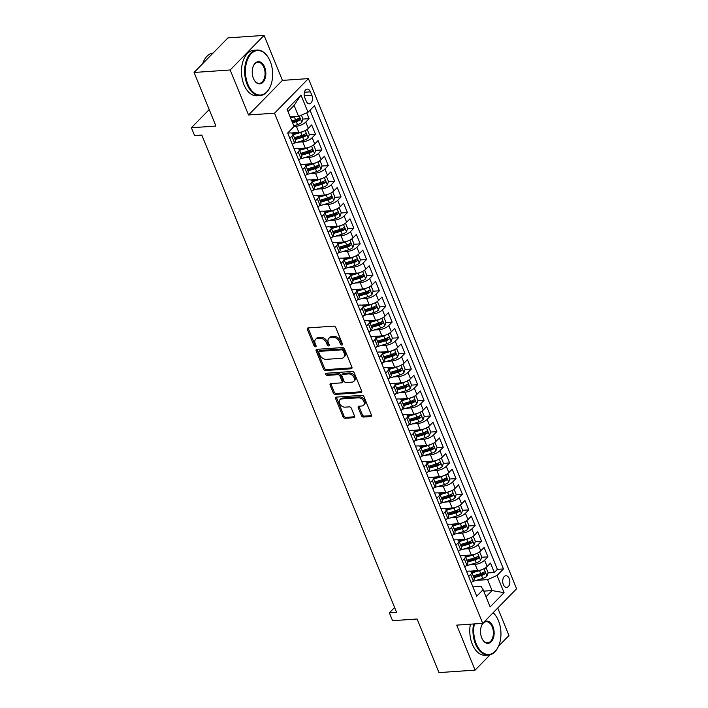 <?xml version="1.0" encoding="UTF-8"?>
<svg xmlns="http://www.w3.org/2000/svg" width="708" height="708" viewBox="0 0 708 708"><rect width="100%" height="100%" fill="white"/><g stroke="black" fill="none" stroke-linecap="round" stroke-linejoin="round"><path stroke-width="1.06" d="M341.875 345.053A1.257 0.876 -135.6 0 0 342.424 343.911L335.769 327.583A1.788 1.248 -135.6 0 0 333.725 326.149L308.21 327.901A1.788 1.248 -135.6 0 0 307.555 328.185A1.788 1.248 -135.6 0 0 307.414 329.53L314.078 345.858A1.257 0.876 -135.6 0 0 316.06 345.716L315.202 343.61A5.735 4 -135.6 0 1 315.644 339.282A5.735 4 -135.6 0 1 317.733 338.38L319.857 338.229A5.735 4 -135.6 0 1 326.397 342.84L327.255 344.946A1.257 0.876 -135.6 0 0 329.247 344.814L328.379 342.699A5.735 4 -135.6 0 1 328.822 338.38A5.735 4 -135.6 0 1 330.91 337.477L333.034 337.327A5.735 4 -135.6 0 1 339.583 341.929L340.442 344.044A1.257 0.876 -135.6 0 0 341.875 345.053M509.211 578.578A5.841 3.558 86.1 0 0 505.875 575.746A5.841 3.558 86.1 0 0 503.344 584.56A5.841 3.558 86.1 0 0 506.68 587.401A5.841 3.558 86.1 0 0 509.211 578.578M361.407 415.596A1.788 1.248 -135.6 0 0 363.452 417.039L370.611 416.543A1.788 1.248 -135.6 0 0 371.266 416.26A1.788 1.248 -135.6 0 0 371.399 414.915L364.009 396.79A1.788 1.248 -135.6 0 0 361.965 395.347L336.45 397.099A1.788 1.248 -135.6 0 0 335.796 397.383A1.788 1.248 -135.6 0 0 335.654 398.737L343.053 416.862A1.788 1.248 -135.6 0 0 345.097 418.295L353.743 417.702A1.788 1.248 -135.6 0 0 354.398 417.419A1.788 1.248 -135.6 0 0 354.531 416.074L351.372 408.312A1.788 1.248 -135.6 0 0 349.327 406.87L345.035 407.171A4.797 3.345 -135.6 0 1 340.176 404.436A4.797 3.345 -135.6 0 1 339.937 399.701A4.797 3.345 -135.6 0 1 341.681 398.949L358.478 397.799A4.797 3.345 -135.6 0 1 363.346 400.533A4.797 3.345 -135.6 0 1 363.576 405.259A4.797 3.345 -135.6 0 1 361.832 406.011L359.036 406.206A1.788 1.248 -135.6 0 0 358.381 406.489A1.788 1.248 -135.6 0 0 358.239 407.843L361.407 415.596L362.328 414.667A1.788 1.248 -135.6 0 0 364.372 416.1L371.523 415.614A1.788 1.248 -135.6 0 0 371.532 415.614L370.611 416.543M230.171 69.986L248.535 114.97L282.421 80.393L264.066 35.4L230.171 69.986L194.072 72.464L215.94 126.059L191.39 127.741L194.585 135.573L201.807 135.078L396.586 612.367L389.365 612.862L392.559 620.686L417.109 619.004L438.978 672.6L475.086 670.122L490.148 654.741M248.535 114.97L274.527 113.192L482.714 623.341L456.722 625.129L475.086 670.122M351.115 368.771A1.788 1.248 -135.6 0 0 351.77 368.487A1.788 1.248 -135.6 0 0 351.903 367.142L344.513 349.017A1.788 1.248 -135.6 0 0 342.468 347.575L316.954 349.327A1.788 1.248 -135.6 0 0 316.299 349.61A1.788 1.248 -135.6 0 0 316.157 350.964L323.556 369.089A1.788 1.248 -135.6 0 0 325.6 370.523L351.115 368.771L352.035 367.841L326.521 369.594L325.6 370.523M354.257 372.904L361.655 391.028A1.788 1.248 -135.6 0 1 361.514 392.374A1.788 1.248 -135.6 0 1 360.868 392.657L335.353 394.409A1.788 1.248 -135.6 0 1 333.309 392.975L330.14 385.214A1.788 1.248 -135.6 0 1 330.273 383.86A1.788 1.248 -135.6 0 1 330.928 383.586L341.274 382.869A1.788 1.248 -135.6 0 0 341.929 382.586A1.788 1.248 -135.6 0 0 342.07 381.24L339.964 376.09A1.788 1.248 -135.6 0 0 337.92 374.656L327.149 375.39A1.257 0.876 -135.6 0 1 326.273 373.24L352.212 371.461A1.788 1.248 -135.6 0 1 354.257 372.904M498.52 646.209L508.972 635.536L497.742 608.013M194.072 72.464L227.958 37.878L264.066 35.4M481.475 573.365L483.396 573.232M488.069 572.914L494.326 572.48L490.494 563.09L487.148 566.506L484.591 560.24A7.301 2.761 157.8 0 1 475.156 564.382L469.873 564.745M475.086 557.718L477.006 557.585M481.688 557.258L487.936 556.833L484.104 547.443L480.759 550.851L478.21 544.594A7.301 2.761 157.8 0 1 468.767 548.727L463.483 549.089M468.705 542.062L470.616 541.939M475.298 541.611L481.546 541.186L477.714 531.797L474.378 535.204L471.82 528.947A7.301 2.761 157.8 0 1 462.377 533.08L457.094 533.443M462.315 526.416L464.236 526.283M468.917 525.964L475.165 525.531L471.333 516.15L467.988 519.557L465.43 513.3A7.301 2.761 157.8 0 1 455.996 517.433L450.713 517.796M455.925 510.769L457.846 510.636M462.528 510.318L468.776 509.884L464.944 500.494L461.598 503.91L459.05 497.644A7.301 2.761 157.8 0 1 449.607 501.786L444.323 502.149M449.545 495.122L451.465 494.989M456.138 494.662L462.395 494.237L458.563 484.847L455.217 488.263L452.66 481.998A7.301 2.761 157.8 0 1 443.226 486.13L437.942 486.493M443.155 479.466L445.075 479.343M449.757 479.015L456.005 478.59L452.173 469.2L448.828 472.608L446.279 466.351A7.301 2.761 157.8 0 1 436.836 470.484L431.553 470.847M436.765 463.82L438.686 463.687M443.367 463.368L449.615 462.935L445.783 453.554L442.447 456.961L439.889 450.704A7.301 2.761 157.8 0 1 430.446 454.837L425.163 455.2M430.384 448.173L432.305 448.04M436.986 447.721L443.235 447.288L439.403 437.898L436.057 441.314L433.5 435.048A7.301 2.761 157.8 0 1 424.065 439.19L418.782 439.553M423.995 432.526L425.915 432.393M430.597 432.066L436.845 431.641L433.013 422.251L429.668 425.667L427.119 419.401A7.301 2.761 157.8 0 1 417.676 423.534L412.392 423.897M417.614 416.87L419.534 416.746M424.207 416.419L430.464 415.994L426.632 406.604L423.287 410.012L420.729 403.755A7.301 2.761 157.8 0 1 411.286 407.888L406.011 408.25M411.224 401.224L413.145 401.091M417.826 400.772L424.074 400.347L420.242 390.958L416.897 394.365L414.348 388.108A7.301 2.761 157.8 0 1 404.905 392.241L399.622 392.604M404.834 385.577L406.755 385.444M411.436 385.125L417.685 384.692L413.853 375.302L410.516 378.718L407.958 372.452A7.301 2.761 157.8 0 1 398.516 376.594L393.232 376.957M398.454 369.93L400.374 369.797M405.056 369.479L411.304 369.045L407.472 359.655L404.126 363.071L401.569 356.805A7.301 2.761 157.8 0 1 392.135 360.947L386.851 361.31M392.064 354.274L393.984 354.15M398.666 353.823L404.914 353.398L401.082 344.008L397.737 347.416L395.188 341.159A7.301 2.761 157.8 0 1 385.745 345.292L380.462 345.654M385.683 338.628L387.603 338.495M392.276 338.176L398.533 337.751L394.701 328.362L391.356 331.769L388.798 325.512A7.301 2.761 157.8 0 1 379.355 329.645L374.081 330.008M379.293 322.981L381.214 322.848M385.895 322.529L392.144 322.096L388.311 312.706L384.966 316.122L382.417 309.865A7.301 2.761 157.8 0 1 372.974 313.998L367.691 314.361M372.904 307.334L374.824 307.201M379.506 306.883L385.754 306.449L381.922 297.059L378.585 300.475L376.028 294.209A7.301 2.761 157.8 0 1 366.585 298.351L361.301 298.714M366.523 291.678L368.443 291.554M373.125 291.227L379.373 290.802L375.541 281.412L372.196 284.82L369.638 278.563A7.301 2.761 157.8 0 1 360.204 282.696L354.92 283.058M360.133 276.031L362.054 275.899M366.735 275.58L372.983 275.155L369.151 265.766L365.806 269.173L363.257 262.916A7.301 2.761 157.8 0 1 353.814 267.049L348.531 267.412M353.752 260.385L355.673 260.252M360.345 259.933L366.602 259.5L362.77 250.11L359.425 253.526L356.867 247.269A7.301 2.761 157.8 0 1 347.424 251.402L342.141 251.765M347.363 244.738L349.283 244.605M353.965 244.287L360.213 243.853L356.381 234.463L353.035 237.879L350.487 231.613A7.301 2.761 157.8 0 1 341.044 235.755L335.76 236.118M340.973 229.091L342.893 228.958M347.575 228.631L353.823 228.206L349.991 218.816L346.654 222.224L344.097 215.967A7.301 2.761 157.8 0 1 334.654 220.1L329.37 220.462M334.592 213.435L336.512 213.303M341.194 212.984L347.442 212.559L343.61 203.169L340.265 206.577L337.707 200.32A7.301 2.761 157.8 0 1 328.273 204.453L322.99 204.816M328.202 197.789L330.123 197.656M334.804 197.337L341.052 196.904L337.22 187.514L333.875 190.93L331.326 184.673A7.301 2.761 157.8 0 1 321.883 188.806L316.6 189.169M321.821 182.142L323.733 182.009M328.415 181.691L334.663 181.257L330.84 171.867L327.494 175.283L324.937 169.017A7.301 2.761 157.8 0 1 315.494 173.159L310.21 173.522M315.432 166.495L317.352 166.362M322.034 166.035L328.282 165.61L324.45 156.22L321.105 159.627L318.547 153.371A7.301 2.761 157.8 0 1 309.113 157.503L303.829 157.866M309.042 150.839L310.962 150.707M315.644 150.388L321.892 149.963L318.06 140.573L314.724 143.981L312.166 137.724A7.301 2.761 157.8 0 1 302.723 141.857L297.44 142.219M302.661 135.193L304.582 135.06M309.254 134.741L315.511 134.308L311.679 124.918L308.334 128.334A7.301 2.761 157.8 0 1 298.891 132.467L291.298 132.989M487.148 566.506A7.301 2.761 -22.2 0 1 477.705 570.639L470.112 571.161M480.759 550.851A7.301 2.761 -22.2 0 1 471.324 554.992L463.722 555.514M474.378 535.204A7.301 2.761 -22.2 0 1 464.935 539.346L457.341 539.859M467.988 519.557A7.301 2.761 -22.2 0 1 458.545 523.69L450.952 524.212M461.598 503.91A7.301 2.761 -22.2 0 1 452.164 508.043L444.571 508.565M455.217 488.263A7.301 2.761 -22.2 0 1 445.774 492.396L438.181 492.918M448.828 472.608A7.301 2.761 -22.2 0 1 439.394 476.75L431.791 477.263M442.447 456.961A7.301 2.761 -22.2 0 1 433.004 461.094L425.411 461.616M436.057 441.314A7.301 2.761 -22.2 0 1 426.614 445.447L419.021 445.969M429.668 425.667A7.301 2.761 -22.2 0 1 420.233 429.8L412.64 430.322M423.287 410.012A7.301 2.761 -22.2 0 1 413.844 414.153L406.25 414.667M416.897 394.365A7.301 2.761 -22.2 0 1 407.463 398.498L399.861 399.02M410.516 378.718A7.301 2.761 -22.2 0 1 401.073 382.851L393.48 383.373M404.126 363.071A7.301 2.761 -22.2 0 1 394.683 367.204L387.09 367.726M397.737 347.416A7.301 2.761 -22.2 0 1 388.303 351.557L380.7 352.071M391.356 331.769A7.301 2.761 -22.2 0 1 381.913 335.902L374.32 336.424M384.966 316.122A7.301 2.761 -22.2 0 1 375.523 320.255L367.93 320.777M378.585 300.475A7.301 2.761 -22.2 0 1 369.142 304.608L361.549 305.13M372.196 284.82A7.301 2.761 -22.2 0 1 362.753 288.961L355.159 289.484M365.806 269.173A7.301 2.761 -22.2 0 1 356.372 273.306L348.77 273.828M359.425 253.526A7.301 2.761 -22.2 0 1 349.982 257.659L342.389 258.181M353.035 237.879A7.301 2.761 -22.2 0 1 343.592 242.012L335.999 242.534M346.654 222.224A7.301 2.761 -22.2 0 1 337.212 226.365L329.618 226.887M340.265 206.577A7.301 2.761 -22.2 0 1 330.822 210.71L323.229 211.232M333.875 190.93A7.301 2.761 -22.2 0 1 324.441 195.063L316.839 195.585M327.494 175.283A7.301 2.761 -22.2 0 1 318.051 179.416L310.458 179.938M321.105 159.627A7.301 2.761 -22.2 0 1 311.662 163.769L304.068 164.291M314.724 143.981A7.301 2.761 -22.2 0 1 305.281 148.114L297.687 148.636M304.759 97.624L306.166 101.067A5.655 3.451 86.1 0 0 309.396 103.819A5.655 3.451 86.1 0 0 311.847 95.279L310.44 91.836A5.655 3.451 86.1 0 0 307.219 89.084A5.655 3.451 86.1 0 0 304.759 97.624M274.527 113.192L308.414 78.606L516.61 588.764L482.714 623.341M494.326 572.48L497.388 569.347L503.459 568.931L314.423 105.722L308.015 112.271L298.572 116.404L290.209 116.979M503.459 568.931L497.043 575.48L504.069 592.693L490.148 606.898L483.121 589.684L476.705 596.225L287.678 133.016L294.086 126.475L287.067 109.262L300.989 95.049L308.015 112.271M466.519 571.25L468.554 571.108A7.301 2.761 157.8 0 1 471.652 572.091A7.301 2.761 157.8 0 1 470.67 574.454L468.661 576.498M460.129 555.603L462.174 555.461A7.301 2.761 157.8 0 1 465.271 556.444A7.301 2.761 157.8 0 1 464.28 558.798L462.271 560.851M453.74 539.947L455.784 539.815A7.301 2.761 157.8 0 1 458.881 540.788A7.301 2.761 157.8 0 1 457.899 543.151L455.89 545.204M447.359 524.301L449.394 524.159A7.301 2.761 157.8 0 1 452.492 525.141A7.301 2.761 157.8 0 1 451.509 527.504L449.5 529.557M440.969 508.654L443.013 508.512A7.301 2.761 157.8 0 1 446.111 509.495A7.301 2.761 157.8 0 1 445.128 511.857L443.111 513.902M434.588 493.007L436.624 492.865A7.301 2.761 157.8 0 1 439.721 493.848A7.301 2.761 157.8 0 1 438.739 496.211L436.73 498.255M428.198 477.351L430.243 477.219A7.301 2.761 157.8 0 1 433.34 478.192A7.301 2.761 157.8 0 1 432.349 480.555L430.34 482.608M421.809 461.705L423.853 461.563A7.301 2.761 157.8 0 1 426.951 462.545A7.301 2.761 157.8 0 1 425.968 464.908L423.959 466.961M415.428 446.058L417.463 445.916A7.301 2.761 157.8 0 1 420.561 446.898A7.301 2.761 157.8 0 1 419.579 449.261L417.57 451.315M409.038 430.411L411.082 430.269A7.301 2.761 157.8 0 1 414.18 431.252A7.301 2.761 157.8 0 1 413.198 433.615L411.18 435.659M402.657 414.755L404.693 414.623A7.301 2.761 157.8 0 1 407.79 415.596A7.301 2.761 157.8 0 1 406.808 417.959L404.799 420.012M396.268 399.108L398.312 398.967A7.301 2.761 157.8 0 1 401.409 399.949A7.301 2.761 157.8 0 1 400.418 402.312L398.409 404.365M389.878 383.462L391.922 383.32A7.301 2.761 157.8 0 1 395.02 384.302A7.301 2.761 157.8 0 1 394.037 386.665L392.028 388.719M383.497 367.815L385.533 367.673A7.301 2.761 157.8 0 1 388.63 368.656A7.301 2.761 157.8 0 1 387.648 371.019L385.639 373.063M377.107 352.168L379.152 352.026A7.301 2.761 157.8 0 1 382.249 353A7.301 2.761 157.8 0 1 381.258 355.363L379.249 357.416M370.726 336.512L372.762 336.371A7.301 2.761 157.8 0 1 375.859 337.353A7.301 2.761 157.8 0 1 374.877 339.716L372.868 341.769M364.337 320.866L366.381 320.724A7.301 2.761 157.8 0 1 369.47 321.706A7.301 2.761 157.8 0 1 368.487 324.069L366.478 326.123M357.947 305.219L359.991 305.077A7.301 2.761 157.8 0 1 363.089 306.06A7.301 2.761 157.8 0 1 362.107 308.423L360.098 310.467M351.566 289.572L353.602 289.43A7.301 2.761 157.8 0 1 356.699 290.404A7.301 2.761 157.8 0 1 355.717 292.767L353.708 294.82M345.177 273.916L347.221 273.775A7.301 2.761 157.8 0 1 350.318 274.757A7.301 2.761 157.8 0 1 349.327 277.12L347.318 279.173M338.787 258.27L340.831 258.128A7.301 2.761 157.8 0 1 343.929 259.11A7.301 2.761 157.8 0 1 342.946 261.473L340.937 263.526M332.406 242.623L334.45 242.481A7.301 2.761 157.8 0 1 337.539 243.464A7.301 2.761 157.8 0 1 336.557 245.826L334.548 247.871M326.016 226.976L328.061 226.834A7.301 2.761 157.8 0 1 331.158 227.808A7.301 2.761 157.8 0 1 330.176 230.171L328.158 232.224M319.635 211.32L321.671 211.179A7.301 2.761 157.8 0 1 324.768 212.161A7.301 2.761 157.8 0 1 323.786 214.524L321.777 216.577M313.246 195.673L315.29 195.532A7.301 2.761 157.8 0 1 318.388 196.514A7.301 2.761 157.8 0 1 317.396 198.877L315.387 200.93M306.856 180.027L308.9 179.885A7.301 2.761 157.8 0 1 311.998 180.867A7.301 2.761 157.8 0 1 311.016 183.23L309.007 185.275M300.475 164.38L302.52 164.238A7.301 2.761 157.8 0 1 305.608 165.212A7.301 2.761 157.8 0 1 304.626 167.575L302.617 169.628M294.086 148.724L296.13 148.583A7.301 2.761 157.8 0 1 299.227 149.565A7.301 2.761 157.8 0 1 298.245 151.928L296.227 153.981M302.874 119.094L309.122 118.661L305.776 122.077A7.301 2.761 157.8 0 1 296.342 126.21L294.041 126.369M287.705 133.077L289.74 132.936A7.301 2.761 157.8 0 1 292.838 133.918A7.301 2.761 157.8 0 1 291.855 136.281L289.846 138.334M292.838 133.918L295.395 140.175A7.301 2.761 157.8 0 1 294.413 142.538L292.395 144.591M471.218 582.764L473.227 580.71A7.301 2.761 -22.2 0 0 474.21 578.347L471.652 572.091M464.829 567.117L466.837 565.064A7.301 2.761 -22.2 0 0 467.82 562.701L465.271 556.444M458.439 551.461L460.448 549.417A7.301 2.761 -22.2 0 0 461.439 547.054L458.881 540.788M452.058 535.814L454.067 533.761A7.301 2.761 -22.2 0 0 455.049 531.398L452.492 525.141M445.668 520.168L447.677 518.114A7.301 2.761 -22.2 0 0 448.66 515.751L446.111 509.495M439.279 504.521L441.296 502.468A7.301 2.761 -22.2 0 0 442.279 500.105L439.721 493.848M432.898 488.865L434.907 486.821A7.301 2.761 -22.2 0 0 435.889 484.458L433.34 478.192M426.508 473.218L428.517 471.165A7.301 2.761 -22.2 0 0 429.508 468.802L426.951 462.545M420.127 457.572L422.136 455.518A7.301 2.761 -22.2 0 0 423.119 453.155L420.561 446.898M413.738 441.925L415.746 439.872A7.301 2.761 -22.2 0 0 416.729 437.509L414.18 431.252M407.348 426.269L409.366 424.225A7.301 2.761 -22.2 0 0 410.348 421.862L407.79 415.596M400.967 410.622L402.976 408.569A7.301 2.761 -22.2 0 0 403.958 406.206L401.409 399.949M394.577 394.976L396.586 392.922A7.301 2.761 -22.2 0 0 397.577 390.559L395.02 384.302M388.196 379.329L390.205 377.276A7.301 2.761 -22.2 0 0 391.188 374.913L388.63 368.656M381.807 363.673L383.816 361.629A7.301 2.761 -22.2 0 0 384.798 359.266L382.249 353M375.417 348.026L377.435 345.973A7.301 2.761 -22.2 0 0 378.417 343.61L375.859 337.353M369.036 332.379L371.045 330.326A7.301 2.761 -22.2 0 0 372.027 327.963L369.47 321.706M362.646 316.733L364.655 314.679A7.301 2.761 -22.2 0 0 365.647 312.316L363.089 306.06M356.266 301.077L358.275 299.033A7.301 2.761 -22.2 0 0 359.257 296.67L356.699 290.404M349.876 285.43L351.885 283.377A7.301 2.761 -22.2 0 0 352.867 281.014L350.318 274.757M343.486 269.783L345.495 267.73A7.301 2.761 -22.2 0 0 346.486 265.367L343.929 259.11M337.105 254.137L339.114 252.083A7.301 2.761 -22.2 0 0 340.097 249.72L337.539 243.464M330.716 238.481L332.725 236.437A7.301 2.761 -22.2 0 0 333.707 234.074L331.158 227.808M324.335 222.834L326.344 220.781A7.301 2.761 -22.2 0 0 327.326 218.418L324.768 212.161M317.945 207.187L319.954 205.134A7.301 2.761 -22.2 0 0 320.936 202.771L318.388 196.514M311.555 191.541L313.564 189.487A7.301 2.761 -22.2 0 0 314.556 187.124L311.998 180.867M305.175 175.885L307.184 173.841A7.301 2.761 -22.2 0 0 308.166 171.478L305.608 165.212M298.785 160.238L300.794 158.185A7.301 2.761 -22.2 0 0 301.776 155.822L299.227 149.565M315.511 134.308L312.166 137.724M321.892 149.963L318.547 153.371M328.282 165.61L324.937 169.017M334.663 181.257L331.326 184.673M341.052 196.904L337.707 200.32M347.442 212.559L344.097 215.967M353.823 228.206L350.487 231.613M360.213 243.853L356.867 247.269M366.602 259.5L363.257 262.916M372.983 275.155L369.638 278.563M379.373 290.802L376.028 294.209M385.754 306.449L382.417 309.865M392.144 322.096L388.798 325.512M398.533 337.751L395.188 341.159M404.914 353.398L401.569 356.805M411.304 369.045L407.958 372.452M417.685 384.692L414.348 388.108M424.074 400.347L420.729 403.755M430.464 415.994L427.119 419.401M436.845 431.641L433.5 435.048M443.235 447.288L439.889 450.704M449.615 462.935L446.279 466.351M456.005 478.59L452.66 481.998M462.395 494.237L459.05 497.644M468.776 509.884L465.43 513.3M475.165 525.531L471.82 528.947M481.546 541.186L478.21 544.594M487.936 556.833L484.591 560.24M497.388 569.347L310.024 110.218M309.122 118.661L306.741 112.82M483.714 591.145L492.078 590.569L487.6 579.613L476.254 580.392M298.572 116.404L294.103 105.448L288.032 111.643M282.421 80.393L308.414 78.606M394.604 607.517L389.365 612.862M209.214 109.563L191.39 127.741M486.007 596.755L492.078 590.569L504.069 592.693M472.9 586.897L481.006 586.339L483.121 589.684M296.271 119.546L298.192 119.413M487.6 579.613L497.043 575.48M294.103 105.448L300.989 95.049M342.486 344.088A1.257 0.876 -135.6 0 1 341.353 343.106L340.495 340.999A5.735 4 -135.6 0 0 333.955 336.397L333.034 337.327M328.822 338.38L329.742 337.442A5.735 4 -135.6 0 1 331.831 336.539L333.955 336.397M315.644 339.282L316.556 338.344A5.735 4 -135.6 0 1 318.644 337.442L320.768 337.3A5.735 4 -135.6 0 1 327.317 341.902L328.176 344.017A1.257 0.876 -135.6 0 0 329.3 345M308.201 327.901A1.788 1.248 -135.6 0 0 308.334 328.601L314.989 344.92A1.257 0.876 -135.6 0 0 316.122 345.902M316.945 349.327A1.788 1.248 -135.6 0 0 317.078 350.026L324.476 368.151A1.788 1.248 -135.6 0 0 326.521 369.594M343.212 350.841A1.257 0.876 -135.6 0 0 341.787 349.832L319.388 351.372A1.257 0.876 -135.6 0 0 318.839 352.513L319.742 354.743A5.735 4 -135.6 0 0 326.282 359.345L341.592 358.292A5.735 4 -135.6 0 0 343.681 357.39A5.735 4 -135.6 0 0 344.123 353.071L343.212 350.841L344.132 349.902A1.257 0.876 -135.6 0 0 342.699 348.902L341.787 349.832M318.927 351.566L319.848 350.637A1.257 0.876 -135.6 0 1 320.308 350.433L342.699 348.902M343.681 357.39L344.601 356.46A5.735 4 -135.6 0 0 345.044 352.133L344.123 353.071M344.132 349.902L345.044 352.133M360.868 392.657L361.779 391.728A1.788 1.248 -135.6 0 0 361.788 391.728L336.265 393.48L335.353 394.409M330.928 383.586A1.788 1.248 -135.6 0 0 331.052 384.285L334.22 392.037A1.788 1.248 -135.6 0 0 336.265 393.48M341.929 382.586L342.849 381.656A1.788 1.248 -135.6 0 0 342.982 380.302L340.884 375.16A1.788 1.248 -135.6 0 0 338.84 373.718L328.07 374.461L327.149 375.39M326.565 373.222A1.257 0.876 -135.6 0 0 328.07 374.461M352.018 382.134A4.797 3.345 -135.6 0 0 353.761 381.382A4.797 3.345 -135.6 0 0 353.522 376.647A4.797 3.345 -135.6 0 0 348.663 373.913L342.743 374.32A1.788 1.248 -135.6 0 0 342.088 374.603A1.788 1.248 -135.6 0 0 341.955 375.957L344.053 381.099A1.788 1.248 -135.6 0 0 346.097 382.541L352.018 382.134M353.761 381.382L354.681 380.444A4.797 3.345 -135.6 0 0 354.442 375.718A4.797 3.345 -135.6 0 0 349.575 372.983L348.663 373.913M342.088 374.603L343.008 373.674A1.788 1.248 -135.6 0 1 343.663 373.39L349.575 372.983M359.027 406.206A1.788 1.248 -135.6 0 0 359.16 406.905L362.328 414.667M363.576 405.259L364.496 404.33A4.797 3.345 -135.6 0 0 364.257 399.595A4.797 3.345 -135.6 0 0 359.399 396.861L358.478 397.799M339.937 399.701L340.849 398.772A4.797 3.345 -135.6 0 1 342.601 398.02L359.399 396.861M336.442 397.099A1.788 1.248 -135.6 0 0 336.574 397.799L343.973 415.923A1.788 1.248 -135.6 0 0 346.017 417.366L354.664 416.764L353.743 417.702M294.802 116.661A4.841 1.823 157.8 0 1 294.324 116.82L290.599 117.926M301.413 115.156L302.944 118.9L301.75 122.334A4.841 1.823 157.8 0 1 297.519 124.643L293.793 125.75M292.581 122.776L296.298 121.67A4.841 1.823 -22.2 0 0 299.67 120.068C300.351 118.705 300.103 118.086 298.9 118.192A4.841 1.823 157.8 0 1 295.537 119.794L291.811 120.9M299.67 120.068L297.59 120.21A2.46 0.929 157.8 0 1 296.519 120.643L292.227 121.926M270.208 61.384A22.267 13.567 86.1 0 0 268.456 57.852A22.267 13.567 86.1 0 0 250.172 54.914A22.267 13.567 86.1 0 0 247.853 84.19A22.267 13.567 86.1 0 0 270.412 86.287A22.267 13.567 86.1 0 0 270.208 61.384M270.332 86.473A22.815 13.903 -93.9 0 1 270.252 86.65A22.815 13.903 -93.9 0 1 260.163 95.58A22.815 13.903 -93.9 0 1 247.145 84.5A22.815 13.903 -93.9 0 1 257.031 50.056A22.815 13.903 -93.9 0 1 268.252 57.516A22.815 13.903 -93.9 0 1 268.359 57.684M264.615 67.083A11.133 6.788 -93.9 0 1 263.456 81.721A11.133 6.788 -93.9 0 1 254.314 80.252A11.133 6.788 -93.9 0 1 253.437 78.491A11.133 6.788 -93.9 0 1 253.34 66.039A11.133 6.788 -93.9 0 1 264.615 67.083M254.216 80.084A10.585 6.452 86.1 0 0 259.323 83.376A10.585 6.452 86.1 0 0 263.907 67.393A10.585 6.452 86.1 0 0 257.871 62.251A10.585 6.452 86.1 0 0 253.26 66.216M202.674 63.676A22.815 13.903 -93.9 0 1 213.064 53.082M260.163 95.58L256.986 95.801A22.815 13.903 -93.9 0 1 243.968 84.721A22.815 13.903 -93.9 0 1 253.853 50.268L257.031 50.056M474.378 623.916A22.267 13.567 86.1 0 0 476.165 643.643A22.267 13.567 86.1 0 0 498.715 645.74A22.267 13.567 86.1 0 0 498.512 620.836A22.267 13.567 86.1 0 0 496.759 617.305A22.267 13.567 86.1 0 0 493.069 612.774M498.636 645.926A22.815 13.903 -93.9 0 1 498.565 646.103A22.815 13.903 -93.9 0 1 488.467 655.033A22.815 13.903 -93.9 0 1 475.457 643.953A22.815 13.903 -93.9 0 1 473.581 623.969M493.166 612.677A22.815 13.903 -93.9 0 1 496.565 616.969A22.815 13.903 -93.9 0 1 496.662 617.137M492.927 626.536A11.133 6.788 -93.9 0 1 491.768 641.174A11.133 6.788 -93.9 0 1 482.626 639.705A11.133 6.788 -93.9 0 1 481.75 637.943A11.133 6.788 -93.9 0 1 481.644 625.483A11.133 6.788 -93.9 0 1 492.927 626.536M482.52 639.536A10.585 6.452 86.1 0 0 487.626 642.829A10.585 6.452 86.1 0 0 492.219 626.846A10.585 6.452 86.1 0 0 486.175 621.704A10.585 6.452 86.1 0 0 481.573 625.668M488.467 655.033L485.29 655.254A22.815 13.903 -93.9 0 1 472.28 644.165A22.815 13.903 -93.9 0 1 470.404 624.19M303.051 131.502A4.841 1.823 157.8 0 1 300.705 132.467L293.165 134.715M297.059 132.591L292.811 133.865M306.281 129.927L307.414 129.847L309.325 134.547L308.13 137.98A4.841 1.823 157.8 0 1 303.9 140.29L293.599 143.37M307.414 129.847L306.157 130.007M295.147 139.573L302.688 137.317A4.841 1.823 -22.2 0 0 306.051 135.715C306.741 134.361 306.484 133.732 305.29 133.839A4.841 1.823 157.8 0 1 301.918 135.44L294.378 137.688M306.051 135.715L303.98 135.865A2.46 0.929 157.8 0 1 302.909 136.29L294.794 138.715M309.431 147.149A4.841 1.823 157.8 0 1 307.095 148.114L299.555 150.37M303.449 148.246L299.201 149.512M312.662 145.574L313.794 145.503L315.715 150.193L314.52 153.627A4.841 1.823 157.8 0 1 310.29 155.937L299.98 159.017M313.794 145.503L312.538 145.653M301.528 155.22L309.077 152.963A4.841 1.823 -22.2 0 0 312.44 151.37C313.131 150.007 312.874 149.379 311.67 149.494A4.841 1.823 157.8 0 1 308.307 151.087L300.767 153.344M312.44 151.37L310.361 151.512A2.46 0.929 157.8 0 1 309.299 151.937L301.183 154.362M315.821 162.796A4.841 1.823 157.8 0 1 313.485 163.76L305.936 166.017M309.83 163.893L305.591 165.159M319.051 161.229L320.184 161.15L322.096 165.84L320.901 169.274A4.841 1.823 157.8 0 1 316.671 171.584L306.369 174.664M320.184 161.15L318.927 161.3M307.918 170.867L315.458 168.619A4.841 1.823 -22.2 0 0 318.83 167.017C319.512 165.654 319.255 165.026 318.06 165.141A4.841 1.823 157.8 0 1 314.697 166.734L307.148 168.991M318.83 167.017L316.75 167.159A2.46 0.929 157.8 0 1 315.68 167.584L307.573 170.008M322.202 178.443A4.841 1.823 157.8 0 1 319.866 179.416L312.325 181.664M316.219 179.54L311.971 180.806M325.441 176.876L326.565 176.796L328.485 181.496L327.291 184.93A4.841 1.823 157.8 0 1 323.06 187.239L312.759 190.319M326.565 176.796L325.308 176.956M314.308 186.514L321.848 184.266A4.841 1.823 -22.2 0 0 325.211 182.664C325.901 181.301 325.645 180.682 324.45 180.788A4.841 1.823 157.8 0 1 321.078 182.39L313.538 184.638M325.211 182.664L323.131 182.806A2.46 0.929 157.8 0 1 322.069 183.239L313.954 185.664M328.592 194.098A4.841 1.823 157.8 0 1 326.255 195.063L318.715 197.311M322.609 195.187L318.361 196.461M331.822 192.523L332.955 192.443L334.875 197.143L333.68 200.576A4.841 1.823 157.8 0 1 329.45 202.886L319.14 205.966M332.955 192.443L331.698 192.603M320.689 202.169L328.238 199.913A4.841 1.823 -22.2 0 0 331.601 198.311C332.282 196.957 332.034 196.328 330.831 196.435A4.841 1.823 157.8 0 1 327.468 198.036L319.928 200.284M331.601 198.311L329.521 198.461A2.46 0.929 157.8 0 1 328.45 198.886L320.343 201.311M334.981 209.745A4.841 1.823 157.8 0 1 332.636 210.71L325.096 212.966M328.99 210.842L324.742 212.108M338.212 208.17L339.344 208.099L341.256 212.789L340.061 216.223A4.841 1.823 157.8 0 1 335.831 218.533L325.53 221.613M339.344 208.099L338.088 208.249M327.078 217.816L334.619 215.559A4.841 1.823 -22.2 0 0 337.981 213.966C338.672 212.604 338.415 211.975 337.22 212.09A4.841 1.823 157.8 0 1 333.857 213.683L326.308 215.94M337.981 213.966L335.911 214.108A2.46 0.929 157.8 0 1 334.84 214.533L326.724 216.958M341.362 225.392A4.841 1.823 157.8 0 1 339.026 226.356L331.486 228.613M335.38 226.489L331.132 227.755M344.592 223.825L345.725 223.746L347.646 228.436L346.451 231.87A4.841 1.823 157.8 0 1 342.221 234.18L331.91 237.26M345.725 223.746L344.469 223.896M333.459 233.463L341.008 231.206A4.841 1.823 -22.2 0 0 344.371 229.613C345.061 228.25 344.805 227.622 343.601 227.737A4.841 1.823 157.8 0 1 340.238 229.33L332.698 231.587M344.371 229.613L342.291 229.755A2.46 0.929 157.8 0 1 341.229 230.18L333.114 232.605M347.752 241.039A4.841 1.823 157.8 0 1 345.416 242.012L337.866 244.26M341.76 242.136L337.521 243.402M350.982 239.472L352.115 239.393L354.027 244.092L352.832 247.526A4.841 1.823 157.8 0 1 348.601 249.836L338.3 252.915M352.115 239.393L350.858 239.552M339.849 249.11L347.389 246.862A4.841 1.823 -22.2 0 0 350.761 245.26C351.442 243.897 351.186 243.278 349.991 243.384A4.841 1.823 157.8 0 1 346.628 244.986L339.079 247.234M350.761 245.26L348.681 245.402A2.46 0.929 157.8 0 1 347.61 245.835L339.504 248.251M354.133 256.694A4.841 1.823 157.8 0 1 351.796 257.659L344.256 259.907M348.15 257.783L343.902 259.057M357.372 255.119L358.505 255.039L360.416 259.739L359.221 263.172A4.841 1.823 157.8 0 1 354.991 265.482L344.69 268.562M358.505 255.039L357.239 255.199M346.239 264.765L353.779 262.509A4.841 1.823 -22.2 0 0 357.142 260.907C357.832 259.553 357.575 258.924 356.381 259.031A4.841 1.823 157.8 0 1 353.009 260.632L345.469 262.88M357.142 260.907L355.062 261.057A2.46 0.929 157.8 0 1 354 261.482L345.885 263.907M360.522 272.341A4.841 1.823 157.8 0 1 358.186 273.306L350.646 275.562M354.54 273.438L350.292 274.704M363.753 270.766L364.886 270.695L366.806 275.385L365.611 278.819A4.841 1.823 157.8 0 1 361.381 281.129L351.071 284.209M364.886 270.695L363.629 270.845M352.619 280.412L360.168 278.156A4.841 1.823 -22.2 0 0 363.531 276.562C364.213 275.2 363.965 274.571 362.761 274.677A4.841 1.823 157.8 0 1 359.399 276.279L351.858 278.536M363.531 276.562L361.452 276.704A2.46 0.929 157.8 0 1 360.381 277.129L352.274 279.554M366.912 287.988A4.841 1.823 157.8 0 1 364.567 288.952L357.027 291.209M360.921 289.085L356.673 290.351M370.142 286.421L371.275 286.342L373.187 291.032L371.992 294.466A4.841 1.823 157.8 0 1 367.762 296.776L357.46 299.856M371.275 286.342L370.019 286.492M359.009 296.059L366.549 293.802A4.841 1.823 -22.2 0 0 369.912 292.209C370.603 290.846 370.346 290.218 369.151 290.333A4.841 1.823 157.8 0 1 365.788 291.926L358.239 294.183M369.912 292.209L367.841 292.351A2.46 0.929 157.8 0 1 366.771 292.776L358.655 295.201M373.293 303.635A4.841 1.823 157.8 0 1 370.957 304.608L363.416 306.856M367.31 304.732L363.062 305.998M376.523 302.068L377.656 301.989L379.577 306.688L378.382 310.122A4.841 1.823 157.8 0 1 374.151 312.432L363.841 315.511M377.656 301.989L376.399 302.148M365.399 311.706L372.939 309.458A4.841 1.823 -22.2 0 0 376.302 307.856C376.992 306.493 376.736 305.874 375.532 305.98A4.841 1.823 157.8 0 1 372.169 307.582L364.629 309.83M376.302 307.856L374.222 307.998A2.46 0.929 157.8 0 1 373.16 308.431L365.045 310.847M379.683 319.29A4.841 1.823 157.8 0 1 377.346 320.255L369.797 322.503M373.691 320.379L369.452 321.653M382.913 317.715L384.046 317.635L385.957 322.335L384.763 325.769A4.841 1.823 157.8 0 1 380.532 328.078L370.231 331.158M384.046 317.635L382.789 317.795M371.78 327.361L379.32 325.105A4.841 1.823 -22.2 0 0 382.692 323.503C383.373 322.149 383.116 321.521 381.922 321.627A4.841 1.823 157.8 0 1 378.559 323.229L371.019 325.476M382.692 323.503L380.612 323.653A2.46 0.929 157.8 0 1 379.541 324.078L371.435 326.503M386.072 334.937A4.841 1.823 157.8 0 1 383.727 335.902L376.187 338.159M380.081 336.034L375.833 337.3M389.303 333.362L390.435 333.291L392.347 337.981L391.152 341.415A4.841 1.823 157.8 0 1 386.922 343.725L376.621 346.805M390.435 333.291L389.17 333.441M378.169 343.008L385.71 340.752A4.841 1.823 -22.2 0 0 389.073 339.159C389.763 337.796 389.506 337.167 388.311 337.274A4.841 1.823 157.8 0 1 384.94 338.875L377.399 341.132M389.073 339.159L386.993 339.3A2.46 0.929 157.8 0 1 385.931 339.725L377.815 342.15M392.453 350.584A4.841 1.823 157.8 0 1 390.117 351.549L382.577 353.805M386.471 351.681L382.223 352.947M395.684 349.017L396.816 348.938L398.737 353.628L397.542 357.062A4.841 1.823 157.8 0 1 393.312 359.372L383.001 362.452M396.816 348.938L395.56 349.088M384.55 358.655L392.099 356.398A4.841 1.823 -22.2 0 0 395.462 354.805C396.153 353.442 395.896 352.814 394.692 352.929A4.841 1.823 157.8 0 1 391.329 354.522L383.789 356.779M395.462 354.805L393.382 354.947A2.46 0.929 157.8 0 1 392.321 355.372L384.205 357.797M398.843 366.231A4.841 1.823 157.8 0 1 396.498 367.204L388.957 369.452M392.851 367.328L388.612 368.594M402.073 364.664L403.206 364.585L405.118 369.275L403.923 372.718A4.841 1.823 157.8 0 1 399.693 375.028L389.391 378.107M403.206 364.585L401.949 364.744M390.94 374.302L398.48 372.054A4.841 1.823 -22.2 0 0 401.843 370.452C402.533 369.089 402.277 368.47 401.082 368.576A4.841 1.823 157.8 0 1 397.719 370.178L390.17 372.426M401.843 370.452L399.772 370.594A2.46 0.929 157.8 0 1 398.701 371.027L390.586 373.443M405.224 381.886A4.841 1.823 157.8 0 1 402.887 382.851L395.347 385.099M399.241 382.975L394.993 384.249M408.454 380.311L409.587 380.231L411.507 384.931L410.313 388.365A4.841 1.823 157.8 0 1 406.082 390.674L395.772 393.754M409.587 380.231L408.33 380.391M397.33 389.958L404.87 387.701A4.841 1.823 -22.2 0 0 408.233 386.099C408.923 384.745 408.666 384.117 407.463 384.223A4.841 1.823 157.8 0 1 404.1 385.825L396.56 388.072M408.233 386.099L406.153 386.249A2.46 0.929 157.8 0 1 405.091 386.674L396.976 389.099M411.614 397.533A4.841 1.823 157.8 0 1 409.277 398.498L401.728 400.755M405.631 398.631L401.383 399.896M414.844 395.958L415.977 395.887L417.888 400.578L416.702 404.011A4.841 1.823 157.8 0 1 412.472 406.321L402.162 409.401M415.977 395.887L414.72 396.038M403.71 405.604L411.251 403.348A4.841 1.823 -22.2 0 0 414.623 401.755C415.304 400.392 415.047 399.763 413.853 399.87A4.841 1.823 157.8 0 1 410.49 401.471L402.949 403.728M414.623 401.755L412.543 401.896A2.46 0.929 157.8 0 1 411.472 402.321L403.365 404.746M418.003 413.18A4.841 1.823 157.8 0 1 415.658 414.145L408.118 416.401M412.012 414.277L407.764 415.543M421.233 411.614L422.366 411.534L424.278 416.224L423.083 419.658A4.841 1.823 157.8 0 1 418.853 421.968L408.551 425.048M422.366 411.534L421.11 411.684M410.1 421.251L417.64 418.994A4.841 1.823 -22.2 0 0 421.003 417.401C421.694 416.038 421.437 415.41 420.242 415.525A4.841 1.823 157.8 0 1 416.87 417.118L409.33 419.375M421.003 417.401L418.932 417.543A2.46 0.929 157.8 0 1 417.862 417.968L409.746 420.393M424.384 428.827A4.841 1.823 157.8 0 1 422.048 429.8L414.507 432.048M418.401 429.924L414.153 431.19M427.614 427.26L428.747 427.181L430.668 431.871L429.473 435.314A4.841 1.823 157.8 0 1 425.243 437.624L414.932 440.703M428.747 427.181L427.49 427.34M416.481 436.898L424.03 434.65A4.841 1.823 -22.2 0 0 427.393 433.048C428.083 431.685 427.827 431.066 426.623 431.172A4.841 1.823 157.8 0 1 423.26 432.765L415.72 435.022M427.393 433.048L425.313 433.19A2.46 0.929 157.8 0 1 424.251 433.623L416.136 436.039M430.774 444.482A4.841 1.823 157.8 0 1 428.437 445.447L420.888 447.695M424.782 445.571L420.543 446.845M434.004 442.907L435.137 442.827L437.048 447.527L435.854 450.961A4.841 1.823 157.8 0 1 431.623 453.27L421.322 456.35M435.137 442.827L433.88 442.987M422.871 452.554L430.411 450.297A4.841 1.823 -22.2 0 0 433.783 448.695C434.464 447.341 434.208 446.713 433.013 446.819A4.841 1.823 157.8 0 1 429.65 448.421L422.101 450.669M433.783 448.695L431.703 448.845A2.46 0.929 157.8 0 1 430.632 449.27L422.517 451.695M437.155 460.129A4.841 1.823 157.8 0 1 434.818 461.094L427.278 463.351M431.172 461.227L426.924 462.492M440.394 458.554L441.518 458.474L443.438 463.174L442.243 466.607A4.841 1.823 157.8 0 1 438.013 468.917L427.712 471.997M441.518 458.474L440.261 458.634M429.26 468.2L436.801 465.944A4.841 1.823 -22.2 0 0 440.164 464.351C440.854 462.988 440.597 462.359 439.403 462.466A4.841 1.823 157.8 0 1 436.031 464.067L428.49 466.324M440.164 464.351L438.084 464.492A2.46 0.929 157.8 0 1 437.022 464.917L428.906 467.342M443.544 475.776A4.841 1.823 157.8 0 1 441.208 476.741L433.668 478.997M437.562 476.873L433.314 478.139M446.775 474.21L447.907 474.13L449.819 478.82L448.633 482.254A4.841 1.823 157.8 0 1 444.403 484.564L434.093 487.644M447.907 474.13L446.651 474.28M435.641 483.847L443.181 481.59A4.841 1.823 -22.2 0 0 446.553 479.997C447.235 478.635 446.987 478.006 445.783 478.121A4.841 1.823 157.8 0 1 442.42 479.714L434.88 481.971M446.553 479.997L444.474 480.139A2.46 0.929 157.8 0 1 443.403 480.564L435.296 482.989M449.934 491.423A4.841 1.823 157.8 0 1 447.589 492.396L440.049 494.644M443.943 492.52L439.695 493.786M453.164 489.856L454.297 489.777L456.209 494.467L455.014 497.91A4.841 1.823 157.8 0 1 450.784 500.22L440.482 503.3M454.297 489.777L453.04 489.927M442.031 499.494L449.571 497.246A4.841 1.823 -22.2 0 0 452.934 495.644C453.624 494.281 453.368 493.662 452.173 493.768A4.841 1.823 157.8 0 1 448.801 495.361L441.261 497.618M452.934 495.644L450.863 495.786A2.46 0.929 157.8 0 1 449.792 496.22L441.677 498.636M456.315 507.078A4.841 1.823 157.8 0 1 453.978 508.043L446.438 510.291M450.332 508.167L446.084 509.441M459.545 505.503L460.678 505.424L462.598 510.123L461.404 513.557A4.841 1.823 157.8 0 1 457.173 515.866L446.863 518.946M460.678 505.424L459.421 505.583M448.412 515.15L455.961 512.893A4.841 1.823 -22.2 0 0 459.324 511.291C460.014 509.937 459.757 509.309 458.554 509.415A4.841 1.823 157.8 0 1 455.191 511.017L447.651 513.265M459.324 511.291L457.244 511.441A2.46 0.929 157.8 0 1 456.182 511.866L448.067 514.291M462.705 522.725A4.841 1.823 157.8 0 1 460.368 523.69L452.819 525.947M456.713 523.814L452.474 525.088M465.935 521.15L467.068 521.07L468.979 525.77L467.784 529.203A4.841 1.823 157.8 0 1 463.554 531.513L453.253 534.593M467.068 521.07L465.811 521.23M454.801 530.796L462.342 528.54A4.841 1.823 -22.2 0 0 465.714 526.947C466.395 525.584 466.138 524.955 464.944 525.062A4.841 1.823 157.8 0 1 461.581 526.663L454.032 528.92M465.714 526.947L463.634 527.088A2.46 0.929 157.8 0 1 462.563 527.513L454.456 529.938M469.085 538.372A4.841 1.823 157.8 0 1 466.749 539.337L459.209 541.593M463.103 539.469L458.855 540.735M472.325 536.806L473.448 536.726L475.369 541.416L474.174 544.85A4.841 1.823 157.8 0 1 469.944 547.16L459.642 550.24M473.448 536.726L472.192 536.876M461.191 546.443L468.731 544.187A4.841 1.823 -22.2 0 0 472.094 542.594C472.785 541.231 472.528 540.602 471.333 540.717A4.841 1.823 157.8 0 1 467.961 542.31L460.421 544.567M472.094 542.594L470.015 542.735A2.46 0.929 157.8 0 1 468.953 543.16L460.837 545.585M475.475 554.019A4.841 1.823 157.8 0 1 473.139 554.992L465.599 557.24M469.493 555.116L465.245 556.382M478.705 552.452L479.838 552.373L481.759 557.063L480.564 560.497A4.841 1.823 157.8 0 1 476.334 562.816L466.023 565.896M479.838 552.373L478.581 552.523M467.572 562.09L475.112 559.842A4.841 1.823 -22.2 0 0 478.484 558.24C479.166 556.877 478.918 556.258 477.714 556.364A4.841 1.823 157.8 0 1 474.351 557.957L466.811 560.214M478.484 558.24L476.404 558.382A2.46 0.929 157.8 0 1 475.334 558.816L467.227 561.232M481.865 569.666A4.841 1.823 157.8 0 1 479.52 570.639L471.979 572.887M475.873 570.763L471.625 572.037M485.095 568.099L486.228 568.02L488.139 572.719L486.945 576.153A4.841 1.823 157.8 0 1 482.714 578.463L472.413 581.542M486.228 568.02L484.971 568.179M473.962 577.746L481.502 575.489A4.841 1.823 -22.2 0 0 484.865 573.887C485.555 572.533 485.299 571.905 484.104 572.011A4.841 1.823 157.8 0 1 480.741 573.613L473.192 575.861M484.865 573.887L482.794 574.029A2.46 0.929 157.8 0 1 481.723 574.462L473.608 576.887M477.705 570.639L475.156 564.382M471.324 554.992L468.767 548.727M464.935 539.346L462.377 533.08M458.545 523.69L455.996 517.433M452.164 508.043L449.607 501.786M445.774 492.396L443.226 486.13M439.394 476.75L436.836 470.484M433.004 461.094L430.446 454.837M426.614 445.447L424.065 439.19M420.233 429.8L417.676 423.534M413.844 414.153L411.286 407.888M407.463 398.498L404.905 392.241M401.073 382.851L398.516 376.594M394.683 367.204L392.135 360.947M388.303 351.557L385.745 345.292M381.913 335.902L379.355 329.645M375.523 320.255L372.974 313.998M369.142 304.608L366.585 298.351M362.753 288.961L360.204 282.696M356.372 273.306L353.814 267.049M349.982 257.659L347.424 251.402M343.592 242.012L341.044 235.755M337.212 226.365L334.654 220.1M330.822 210.71L328.273 204.453M324.441 195.063L321.883 188.806M318.051 179.416L315.494 173.159M311.662 163.769L309.113 157.503M305.281 148.114L302.723 141.857M298.891 132.467L296.342 126.21M294.413 142.538L291.855 136.281M473.227 580.71L470.67 574.454M466.837 565.064L464.28 558.798M460.448 549.417L457.899 543.151M454.067 533.761L451.509 527.504M447.677 518.114L445.128 511.857M441.296 502.468L438.739 496.211M434.907 486.821L432.349 480.555M428.517 471.165L425.968 464.908M422.136 455.518L419.579 449.261M415.746 439.872L413.198 433.615M409.366 424.225L406.808 417.959M402.976 408.569L400.418 402.312M396.586 392.922L394.037 386.665M390.205 377.276L387.648 371.019M383.816 361.629L381.258 355.363M377.435 345.973L374.877 339.716M371.045 330.326L368.487 324.069M364.655 314.679L362.107 308.423M358.275 299.033L355.717 292.767M351.885 283.377L349.327 277.12M345.495 267.73L342.946 261.473M339.114 252.083L336.557 245.826M332.725 236.437L330.176 230.171M326.344 220.781L323.786 214.524M319.954 205.134L317.396 198.877M313.564 189.487L311.016 183.23M307.184 173.841L304.626 167.575M300.794 158.185L298.245 151.928M308.334 128.334L305.776 122.077M304.396 92.252L310.44 91.836M304.254 95.801L311.847 95.279M340.495 340.999L339.583 341.929M331.831 336.539L330.91 337.477M328.176 344.017L327.255 344.946M327.317 341.902L326.397 342.84M320.768 337.3L319.857 338.229M318.644 337.442L317.733 338.38M314.989 344.92L314.078 345.858M308.334 328.601L307.414 329.53M341.353 343.106L340.442 344.044M324.476 368.151L323.556 369.089M317.078 350.026L316.157 350.964M320.308 350.433L319.388 351.372M334.22 392.037L333.309 392.975M331.052 384.285L330.14 385.214M342.982 380.302L342.07 381.24M340.884 375.16L339.964 376.09M338.84 373.718L337.92 374.656M343.663 373.39L342.743 374.32M359.16 406.905L358.239 407.843M342.601 398.02L341.681 398.949M346.017 417.366L345.097 418.295M343.973 415.923L343.053 416.862M336.574 397.799L335.654 398.737M364.372 416.1L363.452 417.039M301.776 122.245L299.272 116.094M295.537 119.794L294.324 116.82M297.519 124.643L296.298 121.67M308.166 137.892L305.166 130.555M301.918 135.44L300.705 132.467M303.9 140.29L302.688 137.317M314.547 153.539L311.555 146.211M308.307 151.087L307.095 148.114M310.29 155.937L309.077 152.963M320.936 169.194L317.945 161.858M314.697 166.734L313.485 163.76M316.671 171.584L315.458 168.619M327.317 184.841L324.326 177.504M321.078 182.39L319.866 179.416M323.06 187.239L321.848 184.266M333.707 200.488L330.716 193.151M327.468 198.036L326.255 195.063M329.45 202.886L328.238 199.913M340.097 216.135L337.096 208.807M333.857 213.683L332.636 210.71M335.831 218.533L334.619 215.559M346.478 231.79L343.486 224.454M340.238 229.33L339.026 226.356M342.221 234.18L341.008 231.206M352.867 247.437L349.876 240.101M346.628 244.986L345.416 242.012M348.601 249.836L347.389 246.862M359.257 263.084L356.257 255.747M353.009 260.632L351.796 257.659M354.991 265.482L353.779 262.509M365.638 278.731L362.646 271.403M359.399 276.279L358.186 273.306M361.381 281.129L360.168 278.156M372.027 294.386L369.027 287.05M365.788 291.926L364.567 288.952M367.762 296.776L366.549 293.802M378.408 310.033L375.417 302.697M372.169 307.582L370.957 304.608M374.151 312.432L372.939 309.458M384.798 325.68L381.807 318.343M378.559 323.229L377.346 320.255M380.532 328.078L379.32 325.105M391.188 341.327L388.188 333.99M384.94 338.875L383.727 335.902M386.922 343.725L385.71 340.752M397.569 356.982L394.577 349.646M391.329 354.522L390.117 351.549M393.312 359.372L392.099 356.398M403.958 372.629L400.967 365.293M397.719 370.178L396.498 367.204M399.693 375.028L398.48 372.054M410.339 388.276L407.348 380.939M404.1 385.825L402.887 382.851M406.082 390.674L404.87 387.701M416.729 403.923L413.738 396.586M410.49 401.471L409.277 398.498M412.472 406.321L411.251 403.348M423.119 419.579L420.118 412.242M416.87 417.118L415.658 414.145M418.853 421.968L417.64 418.994M429.499 435.225L426.508 427.889M423.26 432.765L422.048 429.8M425.243 437.624L424.03 434.65M435.889 450.872L432.898 443.535M429.65 448.421L428.437 445.447M431.623 453.27L430.411 450.297M442.27 466.519L439.279 459.182M436.031 464.067L434.818 461.094M438.013 468.917L436.801 465.944M448.66 482.175L445.668 474.838M442.42 479.714L441.208 476.741M444.403 484.564L443.181 481.59M455.049 497.821L452.049 490.485M448.801 495.361L447.589 492.396M450.784 500.22L449.571 497.246M461.43 513.468L458.439 506.131M455.191 511.017L453.978 508.043M457.173 515.866L455.961 512.893M467.82 529.115L464.829 521.778M461.581 526.663L460.368 523.69M463.554 531.513L462.342 528.54M474.201 544.771L471.209 537.434M467.961 542.31L466.749 539.337M469.944 547.16L468.731 544.187M480.59 560.417L477.599 553.081M474.351 557.957L473.139 554.992M476.334 562.816L475.112 559.842M486.98 576.064L483.98 568.728M480.741 573.613L479.52 570.639M482.714 578.463L481.502 575.489"/></g></svg>

